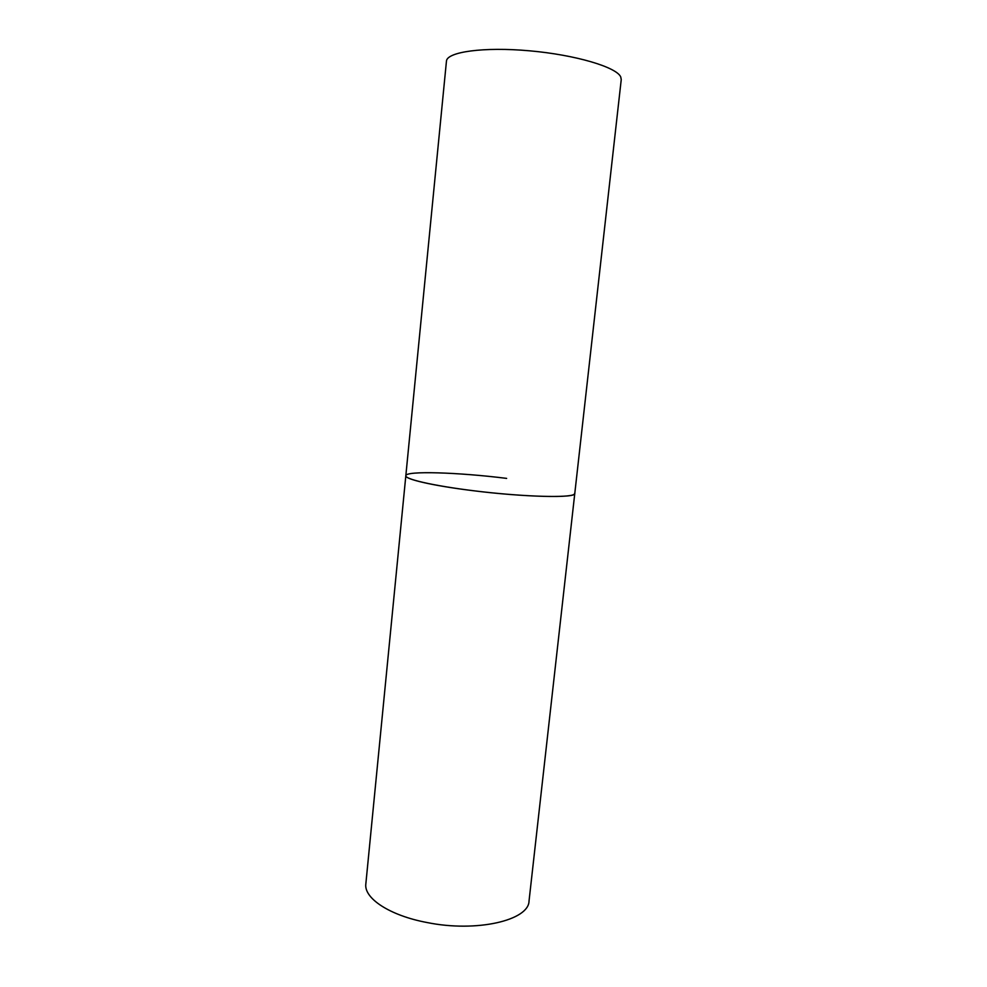 <?xml version="1.0" encoding="UTF-8"?>
<svg xmlns="http://www.w3.org/2000/svg" width="987" height="987" viewBox="0 0 987 987"><rect width="100%" height="100%" fill="white"/><g stroke="black" fill="none" stroke-linecap="round" stroke-linejoin="round"><path stroke-width="1.48" d="M405.83 475.722L446.445 61.219C446.704 51.892 483.667 46.66 529.649 50.818C575.606 54.877 616.702 67.178 620.749 76.986L621.242 79.589L529.032 901.008C528.909 920.34 476.635 932.629 427.149 922.549C389.655 915.566 363.697 898.219 365.844 883.858L405.83 475.722C404.843 479.559 439.277 486.986 483.507 491.921C527.7 496.88 568.537 497.843 573.916 494.462L574.779 493.475C576.383 498.361 523.69 497.177 471.909 490.539C432.762 485.678 404.719 479.151 405.83 475.722C405.657 470.602 458.511 472.341 506.639 478.387"/></g></svg>
